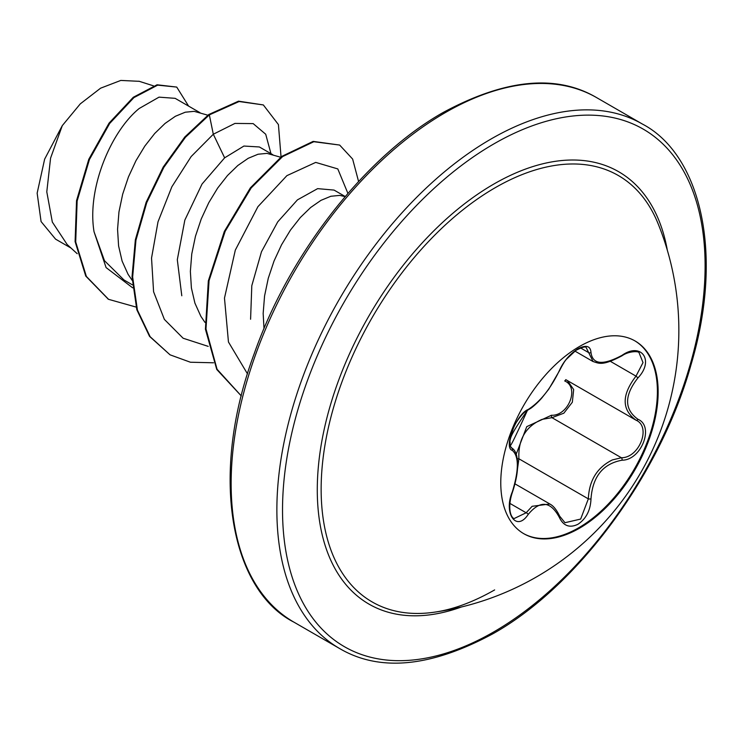 <?xml version="1.0" encoding="UTF-8"?>
<svg xmlns="http://www.w3.org/2000/svg" width="743" height="743" viewBox="0 0 743 743"><rect width="100%" height="100%" fill="white"/><g stroke="black" fill="none" stroke-linecap="round" stroke-linejoin="round"><path stroke-width="1.11" d="M634.726 340.768A111.283 64.251 -60 0 1 651.305 430.067A111.283 64.251 -60 0 1 578.713 527.781A111.283 64.251 -60 0 1 523.443 533.511M579.466 346.498A111.283 64.251 -60 0 1 635.098 340.981A111.283 64.251 -60 0 1 652.159 430.16A111.283 64.251 -60 0 1 579.466 528.217A111.283 64.251 -60 0 1 523.824 533.725A111.283 64.251 -60 0 1 506.763 444.555A111.283 64.251 -60 0 1 579.466 346.498M528.18 409.486C540.087 401.824 550.452 388.933 559.256 370.831C563.389 361.544 569.63 354.188 577.989 348.764C586.181 344.641 590.518 345.894 590.991 352.526C592.626 364.627 602.991 365.547 622.086 355.303C641.339 341.696 654.564 360.541 637.977 377.862C624.139 395.536 624.139 409.347 637.977 419.293C654.583 426.148 641.302 460.251 622.086 460.196C602.982 463.706 592.617 476.607 590.991 498.878C590.518 510.265 586.181 518.716 577.989 524.252C569.63 528.301 563.38 525.96 559.256 517.23C550.433 501.014 540.077 500.095 528.18 514.453C516.422 532.369 503.206 513.497 512.317 491.857C519.004 470.013 519.004 456.193 512.317 450.388C503.206 447.89 516.45 413.777 528.18 409.486A1.997 1.662 63.4 0 1 527.446 410.34L530.929 408.204C536.39 404.183 541.545 398.35 542.046 397.681L548.761 389.183L559.646 370.46C562.739 364.349 565.042 360.587 566.547 359.166L575.844 350.408C582.233 347.167 585.67 346.21 586.162 347.548L593.09 361.535C598.969 363.308 602.22 366.28 622.049 355.767C628.773 350.975 638.924 350.993 639.064 352.739L639.026 352.721M516.236 454.131L526.759 426.64L551.408 415.272A1.997 1.003 -91.4 0 0 551.965 417.668L542.065 419.368C525.71 426.389 517.992 439.531 518.911 458.793L517.416 469.455M564.977 522.71L580.654 519.069L588.335 498.869C589.134 480.47 597.131 467.496 612.334 459.936L621.389 457.744C639.296 457.957 651.49 426.64 635.999 420.166L565.785 379.645M512.317 491.857L512.484 492.07C509.939 499.454 509.196 506.132 510.246 512.103C511.008 515.558 512.261 517.722 514.007 518.614L526.146 512.781L532.137 506.299L549.866 503.995M527.446 410.34C523.248 411.622 514.639 423.947 513.729 427.327L510.274 437.543L509.754 441.416C511.723 442.057 503.735 462.257 527.446 410.34C509.605 436.132 510.952 437.172 509.837 441.258L510.237 446.19L511.927 448.131C515.54 450.239 517.434 455.663 517.63 464.412C517.741 472.093 516.023 481.315 512.484 492.07M551.408 415.272C568.544 416.052 579.707 387.27 564.736 380.973A1.997 1.189 -61.9 0 1 566.426 380.017M433.475 612.316L433.475 612.316A246.193 142.145 -60 0 1 323.994 451.335A246.193 142.145 -60 0 1 495.219 187.7A246.193 142.145 -60 0 1 657.982 223.439A246.193 142.145 -60 0 1 657.992 223.439A284.634 284.634 0 0 1 433.475 612.316C452.45 609.789 472.836 602.322 494.643 589.923M200.071 112.722L175.153 98.336L159.03 97.147L139.182 108.497C111.097 131.316 86.792 188.267 94.045 231.77L104.484 260.709L123.97 279.972L132.43 284.857M207.854 115.202L194.155 111.339L185.258 112.212L175.394 116.27L165.057 123.44L154.72 133.471L144.866 146.037L135.96 160.702L128.437 176.955L122.669 194.229L118.964 211.904L117.561 229.346L118.592 245.942L122.112 261.109L128.065 274.306L132.161 280.334M272.876 154.758L259.372 146.965L243.918 146.046L224.637 157.832L202.031 184.05L184.84 220.104L177.308 259.725L181.794 295.779M280.65 157.228L266.96 153.374L258.053 154.238L248.199 158.305L237.862 165.466L227.516 175.497L217.662 188.063L208.755 202.728L201.232 218.99L195.465 236.255L191.768 253.93L190.366 271.381L191.397 287.978L194.917 303.135L200.87 316.332L204.957 322.36M345.216 196.523L334.062 190.087L317.632 188.638L297.441 199.867L277.752 221.832L261.48 251.738L251.803 285.674L250.586 319.239M345.142 196.616L339.755 195.4L330.849 196.263L320.995 200.331L310.658 207.501L300.321 217.532L290.457 230.098L281.56 244.763L274.037 261.016L268.269 278.291L264.564 295.965L263.161 313.407L264.006 328.601M71.031 248.069L55.576 239.144L41.079 221.572L37.15 193.161L44.636 159.16L62.291 125.623L80.29 103.862L100.593 88.185L120.812 80.43L138.876 81.303M62.291 125.623L50.58 158.11L46.79 191.833L52.326 222.064L67.176 244.549L77.207 253.707M224.637 157.832L213.306 134.232L234.937 123.422L253.168 123.607L265.715 134.242L270.963 153.652M132.691 287.847L106.082 267.573L94.045 231.77M208.198 346.368L183.122 338.232L164.379 319.416L153.587 291.767L151.535 258.081L157.999 221.841L171.856 186.79L191.146 156.559L213.306 134.232L209.34 114.886L239.125 101.522L263.338 104.939L278.421 124.583L281.04 156.94M136.08 307.063L108.562 299.327L86.374 276.433L75.702 241.949L77.142 201.009L89.42 159.569L109.667 123.487L133.898 97.621L157.665 85.139L176.732 87.08L188.611 106.11M208.737 114.533L184.803 136.981L163.219 167.036L146.148 202.272L135.347 239.831L132.04 276.647L136.814 309.72L149.547 336.375L170.036 354.82L150.151 336.718L137.418 310.072L132.653 277L135.95 240.184L146.752 202.625L163.832 167.379L185.406 137.334L209.34 114.886L208.737 114.533L238.522 101.169L263.338 104.939M108.264 299.15L85.761 276.08L75.099 241.605L76.538 200.656L88.816 159.225L109.054 123.134L133.294 97.268L157.061 84.786L176.732 87.08M347.91 193.403L337.796 168.921L315.71 162.401L286.9 175.645L257.914 206.693L235.317 250.112L224.479 298.11L228.454 341.994L247.484 373.868M170.036 354.82L190.412 362.231L213.557 362.788M358.581 181.506L352.637 159.067L339.653 145.061L313.825 141.718L282.544 156.624L251.19 187.923L225.166 231.314L209.062 280.65L205.978 328.908L217.058 369.234L241.308 395.945M339.653 145.061L313.147 141.384L281.773 156.392L250.363 187.868L224.34 231.435L208.328 280.919L205.43 329.233L216.761 369.475L241.308 395.963M517.277 458.775L518.911 458.793L588.335 498.869A1.997 0.567 -0.3 0 0 590.991 498.878M567.42 380.574L573.68 389.555L572.333 402.232L563.853 413.182L551.965 417.668L621.389 457.744A1.997 1.133 86 0 1 622.086 460.196M637.977 419.293A1.997 1.319 117.9 0 1 636.027 420.185C621.575 409.681 621.575 395.007 635.999 376.134L643.02 362.603L639.064 352.739M622.086 355.303A1.997 0.483 58 0 1 622.049 355.767M637.977 377.862L635.999 376.134L610.347 361.321M590.991 352.526A1.997 1.616 -179.5 0 1 588.335 352.442L580.469 347.9M511.24 447.741L511.574 447.936A1.997 1.857 115.6 0 1 512.317 450.388M509.884 503.392L526.146 512.781A1.997 1.022 35.2 0 1 528.18 514.453M549.857 504.042L549.857 504.042C553.321 505.723 556.581 509.754 559.646 516.134A1.997 1.087 157.4 0 1 559.256 517.23M635.339 419.804L636.027 420.185A1.997 1.319 117.9 0 1 635.999 420.166L636.407 420.399M461.412 606.994A249.648 144.133 -60 0 1 318.032 470.607A249.648 144.133 -60 0 1 493.816 184.069A249.648 144.133 -60 0 1 667.344 250.298M493.816 631.884A298.807 172.515 -60 0 1 282.526 509.893A298.807 172.515 -60 0 1 493.816 143.928A298.807 172.515 -60 0 1 705.107 265.92A298.807 172.515 -60 0 1 493.816 631.884M293.856 622.114L339.588 648.518A302.8 174.828 -60 0 1 293.169 405.873A302.8 174.828 -60 0 1 490.993 139.034A302.8 174.828 -60 0 1 642.389 124.044L596.657 97.639A302.8 174.828 120 0 0 445.252 112.63A302.8 174.828 120 0 0 247.438 379.469A302.8 174.828 120 0 0 293.856 622.114C231.946 590.722 208.021 477.693 254.375 353.25C289.724 252.731 366.188 155.844 443.255 112.434C505.361 78.953 556.498 74.021 596.657 97.639M514.983 483.86L549.774 503.94M339.588 648.518C379.747 672.127 430.875 667.195 492.99 633.714C577.497 586.422 660.462 474.396 690.99 364.794C725.084 250.605 699.061 153.597 642.389 124.044M153.439 85.826L138.904 81.201M108.562 299.327L107.958 298.974M574.896 351.067L592.886 361.46M511.147 447.676L511.955 448.14M559.646 516.134L564.986 522.719"/></g></svg>

